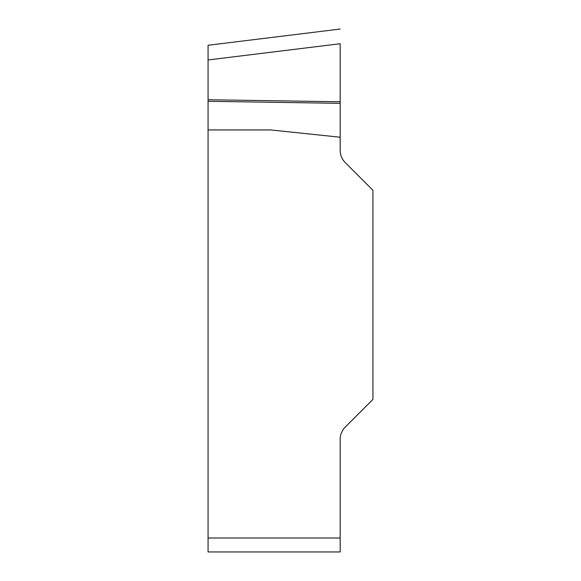 <?xml version="1.0" encoding="UTF-8"?>
<svg xmlns="http://www.w3.org/2000/svg" width="581" height="581" viewBox="0 0 581 581"><rect width="100%" height="100%" fill="white"/><g stroke="black" fill="none" stroke-linecap="round" stroke-linejoin="round"><path stroke-width="0.87" d="M340.175 103.331L208.071 101.305L208.071 59.959L340.175 43.735L340.175 137.225L270.572 129.933L208.071 129.933L208.071 538.006L340.175 538.006L340.175 551.95L208.071 551.95L208.071 538.006M340.175 137.225L340.175 150.305A17.43 17.43 0 0 0 345.281 162.629L372.929 190.277L372.929 399.438L345.281 427.086A17.43 17.43 0 0 0 340.175 439.41L340.175 538.006M208.071 101.305L208.071 129.933M208.071 59.959L208.071 45.267L340.175 29.05M340.175 101.769L208.071 99.743"/></g></svg>
